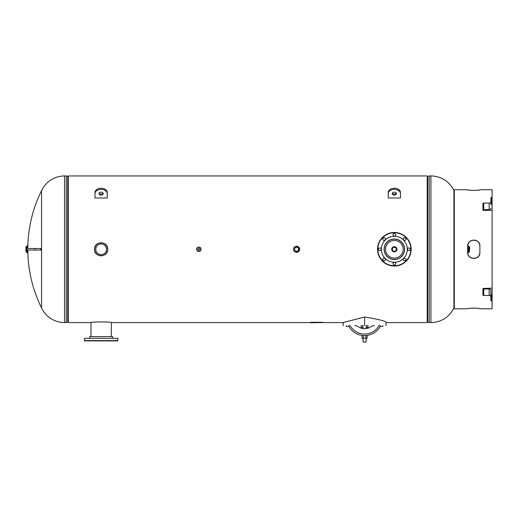<?xml version="1.0" encoding="UTF-8"?>
<svg xmlns="http://www.w3.org/2000/svg" width="518" height="518" viewBox="0 0 518 518"><rect width="100%" height="100%" fill="white"/><g stroke="black" fill="none" stroke-linecap="round" stroke-linejoin="round"><path stroke-width="0.78" d="M94.535 249.268C94.088 240.695 108.145 240.695 107.705 249.268L107.705 249.268C108.107 257.783 94.127 257.757 94.535 249.268C94.127 240.773 108.113 240.773 107.705 249.268C108.145 257.86 94.088 257.834 94.535 249.268M91 336.324L91 322.526L90.624 322.578C89.905 321.743 112.309 321.743 111.623 322.578L310.353 322.578M427.195 175.958L68.285 175.958L427.195 175.958L427.195 322.578L386.143 322.578C386.111 321.186 378.962 319.341 364.698 317.029L343 322.578L324.1 322.578M391.589 249.268L391.589 249.268C393.434 252.836 395.279 252.836 397.118 249.268C395.279 245.7 393.434 245.7 391.589 249.268M385.955 325.634L386.143 322.578M111.422 322.552L111.24 336.324M90.624 322.578L68.285 322.578L68.285 175.958M454.299 191.407A131.954 131.954 0 0 0 453.917 190.624L453.917 307.919A25.363 25.363 0 0 1 430.918 322.578L429.202 322.578A1.716 1.716 0 0 1 427.758 321.795L427.195 321.71M453.917 190.624A25.363 25.363 0 0 0 430.918 175.958L429.202 175.958L429.202 322.578M427.195 176.832L427.596 176.832L427.596 321.71M429.202 175.958A1.716 1.716 0 0 0 427.758 176.742L427.596 176.832M27.862 250.032L27.862 252.849A131.954 131.954 0 0 0 41.563 307.919L41.563 190.624A25.363 25.363 0 0 1 64.556 175.958L66.278 175.958A1.716 1.716 0 0 1 67.716 176.742L68.285 176.832M41.563 307.919A25.363 25.363 0 0 0 64.556 322.578L66.278 322.578L66.278 175.958M68.285 321.71L67.877 321.71L67.877 176.832M66.278 322.578A1.716 1.716 0 0 0 67.716 321.795L67.877 321.71M101.12 254.616A5.348 5.348 0 0 1 95.778 249.268A5.348 5.348 0 0 1 101.12 243.926A5.348 5.348 0 0 1 106.468 249.268A5.348 5.348 0 0 1 101.12 254.616M101.12 255.762A6.488 6.488 0 0 0 107.614 249.268A6.488 6.488 0 0 0 101.12 242.78A6.488 6.488 0 0 0 94.632 249.268A6.488 6.488 0 0 0 101.12 255.762M468.214 249.268L468.214 245.642L468.214 252.894L468.214 245.836L468.978 246.594L468.978 251.942L468.214 252.706M469.573 251.275L469.573 247.261M27.266 252.894L27.266 250.032L27.26 252.894L27.862 252.849M25.9 247.261L25.9 251.275M27.26 245.649L27.26 248.504L27.26 245.649M41.563 190.624A131.954 131.954 0 0 0 27.862 245.687L27.862 248.504M391.776 249.268A2.577 2.577 0 0 1 394.353 246.691A2.577 2.577 0 0 1 396.93 249.268C395.215 252.596 393.499 252.596 391.776 249.268A2.577 2.577 0 0 1 394.353 246.691A2.577 2.577 0 0 1 396.93 249.268A2.577 2.577 0 0 1 394.353 251.845A2.577 2.577 0 0 1 391.776 249.268L392.922 247.125M392.346 249.268A2.007 2.007 0 0 1 394.353 247.261A2.007 2.007 0 0 1 396.361 249.268A2.007 2.007 0 0 1 394.353 251.275A2.007 2.007 0 0 1 392.346 249.268M299.663 249.268L297.908 246.51C293.544 245.921 293.738 248.355 293.564 249.268C293.777 250.2 293.615 253.244 298.556 251.619L299.663 249.268A3.056 3.056 0 0 1 296.613 252.324A3.056 3.056 0 0 1 293.557 249.268A3.056 3.056 0 0 1 296.613 246.218A3.056 3.056 0 0 1 299.663 249.268A3.056 3.056 0 0 0 296.613 246.218A3.056 3.056 0 0 0 293.557 249.268A3.056 3.056 0 0 0 296.613 252.324A3.056 3.056 0 0 0 299.663 249.268A3.05 3.05 0 0 1 296.613 252.318A3.05 3.05 0 0 1 293.564 249.268A3.05 3.05 0 0 1 296.613 246.218A3.05 3.05 0 0 1 299.663 249.268A3.056 3.056 0 0 0 296.613 246.218A3.056 3.056 0 0 0 293.557 249.268M294.6 249.268A2.007 2.007 0 0 1 296.613 247.261A2.007 2.007 0 0 1 298.621 249.268A2.007 2.007 0 0 1 296.613 251.275A2.007 2.007 0 0 1 294.6 249.268M198.867 248.446A0.822 0.822 0 0 0 198.038 249.268A0.822 0.822 0 0 0 198.867 250.097A0.822 0.822 0 0 0 199.689 249.268A0.822 0.822 0 0 0 198.867 248.446M198.867 247.054A2.214 2.214 0 0 1 201.081 249.268A2.214 2.214 0 0 1 198.867 251.483A2.214 2.214 0 0 1 196.652 249.268A2.214 2.214 0 0 1 198.867 247.054A2.214 2.214 0 0 1 201.081 249.268A2.214 2.214 0 0 1 198.867 251.483A2.214 2.214 0 0 1 196.652 249.268A2.214 2.214 0 0 1 198.867 247.06A2.214 2.214 0 0 1 201.075 249.268A2.214 2.214 0 0 1 198.867 251.483M198.867 247.073A2.195 2.195 0 0 1 201.062 249.268A2.195 2.195 0 0 1 198.867 251.463A2.195 2.195 0 0 1 196.672 249.268A2.195 2.195 0 0 1 198.867 247.073A2.195 2.195 0 0 1 201.062 249.268A2.195 2.195 0 0 1 198.867 251.463A2.201 2.201 0 0 1 196.665 249.268A2.201 2.201 0 0 1 198.867 247.073A2.201 2.201 0 0 1 201.068 249.268A2.201 2.201 0 0 1 198.867 251.47M394.353 240.469A8.8 8.8 0 0 0 385.554 249.268A8.8 8.8 0 0 0 394.353 258.068A8.8 8.8 0 0 0 403.153 249.268A8.8 8.8 0 0 0 394.353 240.469M394.353 259.389A10.12 10.12 0 0 0 404.474 249.268A10.12 10.12 0 0 0 394.353 239.154A10.12 10.12 0 0 0 384.239 249.268A10.12 10.12 0 0 0 394.353 259.389M411.156 249.268A16.803 16.803 0 0 1 394.353 266.071A16.803 16.803 0 0 1 377.557 249.268A16.803 16.803 0 0 1 394.353 232.472A16.803 16.803 0 0 1 411.156 249.268A16.803 16.803 0 0 0 394.353 232.472A16.803 16.803 0 0 0 377.557 249.268M405.95 239.012A1.334 1.334 0 0 0 404.616 237.671A1.334 1.334 0 0 0 403.276 239.012A1.334 1.334 0 0 0 404.616 240.346A1.334 1.334 0 0 0 405.95 239.012M395.694 234.758A1.334 1.334 0 0 0 394.353 233.424A1.334 1.334 0 0 0 393.02 234.758A1.334 1.334 0 0 0 394.353 236.098A1.334 1.334 0 0 0 395.694 234.758M385.431 239.012A1.334 1.334 0 0 0 384.097 237.671A1.334 1.334 0 0 0 382.757 239.012A1.334 1.334 0 0 0 384.097 240.346A1.334 1.334 0 0 0 385.431 239.012M381.183 249.268A1.334 1.334 0 0 0 379.849 247.934A1.334 1.334 0 0 0 378.509 249.268A1.334 1.334 0 0 0 379.849 250.608A1.334 1.334 0 0 0 381.183 249.268M385.431 259.531A1.334 1.334 0 0 0 384.097 258.191A1.334 1.334 0 0 0 382.757 259.531A1.334 1.334 0 0 0 384.097 260.865A1.334 1.334 0 0 0 385.431 259.531M395.694 263.779A1.334 1.334 0 0 0 394.353 262.445A1.334 1.334 0 0 0 393.02 263.779A1.334 1.334 0 0 0 394.353 265.112A1.334 1.334 0 0 0 395.694 263.779M405.95 259.531A1.334 1.334 0 0 0 404.616 258.191A1.334 1.334 0 0 0 403.276 259.531A1.334 1.334 0 0 0 404.616 260.865A1.334 1.334 0 0 0 405.95 259.531M410.198 249.268A1.334 1.334 0 0 0 408.864 247.934A1.334 1.334 0 0 0 407.53 249.268A1.334 1.334 0 0 0 408.864 250.608A1.334 1.334 0 0 0 410.198 249.268M404.616 249.268A10.263 10.263 0 0 0 394.353 239.005A10.263 10.263 0 0 0 384.091 249.268A10.263 10.263 0 0 0 394.353 259.531A10.263 10.263 0 0 0 404.616 249.268M407.336 249.268A12.982 12.982 0 0 1 394.353 262.25A12.982 12.982 0 0 1 381.371 249.268A12.982 12.982 0 0 1 394.353 236.286A12.982 12.982 0 0 1 407.336 249.268M84.324 338.332L117.923 338.332L84.324 338.332L84.609 340.902L117.631 340.902L117.923 338.332M89.569 336.609L112.671 336.609L89.569 336.609L89.569 338.04M87.95 340.902L85.276 340.902L87.95 340.902M116.964 340.902L114.297 340.902L116.964 340.902M112.671 338.04L112.671 336.609M114.102 340.902L88.138 340.902M366.103 325.816L368.013 325.621L368.013 327.48L366.103 327.48M363.047 325.913L361.137 325.621L361.137 327.48L363.047 327.48M361.668 325.634A1.146 1.146 0 0 0 362.283 325.816L362.283 325.913M362.853 325.634L362.283 325.816M366.867 325.816A1.146 1.146 0 0 0 367.482 325.634L367.055 325.796M364.562 335.56L362.03 335.56L362.03 338.248L367.12 338.248L367.12 335.56L364.581 335.56C366.789 335.47 366.789 335.47 364.575 335.56C362.354 335.47 362.354 335.47 364.575 335.56L364.245 335.554M346.244 325.634L346.244 326.398L349.113 326.398L348.996 325.634M348.769 325.919L349.3 325.634M350.174 325.634A16.544 16.544 0 0 0 378.975 325.634L380.154 325.634M382.899 325.634L382.899 326.398L380.037 326.398L380.154 325.796M374.391 325.634A6.106 6.106 0 0 0 370.927 326.709A11.202 11.202 0 0 1 358.223 326.709A6.106 6.106 0 0 0 354.752 325.634M380.296 326.398A18.072 18.072 0 0 1 348.847 326.398A18.072 18.072 0 0 0 380.296 326.398M364.575 342.042L366.006 342.042L364.575 342.042M365.85 338.248L365.85 335.56M363.319 338.248L363.319 335.56M103.218 193.654A2.098 1.483 0 0 1 101.12 195.137A2.098 1.483 0 0 1 99.022 193.654A2.098 1.483 0 0 1 101.12 192.165A2.098 1.483 0 0 1 103.218 193.654M103.076 193.11A2.098 1.483 0 0 1 101.12 194.056A2.098 1.483 0 0 1 99.165 193.11M95.014 193.654L95.014 192.573A6.106 4.319 0 0 1 101.12 188.254A6.106 4.319 0 0 1 107.232 192.573L107.232 197.973L95.014 197.973L95.014 193.654A6.106 4.319 0 0 1 101.12 189.335A6.106 4.319 0 0 1 107.232 193.654M396.458 193.654A2.098 1.483 0 0 1 394.353 195.137A2.098 1.483 0 0 1 392.255 193.654A2.098 1.483 0 0 1 394.353 192.165A2.098 1.483 0 0 1 396.458 193.654M396.309 193.11A2.098 1.483 0 0 1 394.353 194.056A2.098 1.483 0 0 1 392.398 193.11M388.247 193.654L388.247 192.573A6.106 4.319 0 0 1 394.353 188.254A6.106 4.319 0 0 1 400.466 192.573L400.466 197.973L388.247 197.973L388.247 193.654A6.106 4.319 0 0 1 394.353 189.335A6.106 4.319 0 0 1 400.466 193.654M40.831 250.032L26.845 250.032L26.845 248.504L40.831 248.504L40.831 250.032M479.759 253.529L479.882 252.324C480.264 260.198 467.288 260.211 467.663 252.324M467.663 246.218C467.281 238.338 480.257 238.325 479.882 246.218M479.759 245.008L479.415 243.874M478.852 242.825L478.095 241.9M476.107 240.572L474.967 240.222M473.756 240.106L472.578 240.222M471.438 240.572L470.415 241.11M470.053 241.369L469.45 241.893M468.693 242.825L468.13 243.874M467.786 245.008L467.689 245.642L468.214 245.642M479.882 189.705L479.882 189.789C480.322 190.559 467.236 190.559 467.663 189.789L454.299 189.705L454.299 308.832L467.663 308.754C467.223 307.983 480.315 307.977 479.882 308.754L492.1 308.832L492.1 294.625L491.66 294.625A0.777 0.55 180 0 1 490.883 294.075L490.883 290.222A1.716 1.217 0 0 0 489.16 289.012L483.715 289.012A0.777 0.55 180 0 1 482.938 288.461L492.1 288.15L492.1 189.705L479.882 189.705M467.78 189.86L468.13 189.957M468.686 190.067L469.444 190.177M478.865 190.067L479.422 189.957M467.663 249.268L467.663 246.167C467.223 238.176 480.315 238.163 479.882 246.167L479.882 252.376C480.322 260.36 467.236 260.373 467.663 252.376L467.663 249.268M479.765 308.676L479.422 308.579M478.865 308.475L478.101 308.359M476.12 308.171L474.974 308.119M473.802 308.1L472.571 308.119M471.425 308.171L470.376 308.255M470.214 308.275L469.444 308.359M468.686 308.475L468.13 308.579M467.786 253.535L468.13 254.662M468.693 255.717L469.45 256.643M471.438 257.97L472.578 258.314M473.789 258.43L474.967 258.314M476.107 257.97L477.13 257.427M477.492 257.174L478.095 256.643M478.852 255.717L479.415 254.662M492.1 288.15L492.1 294.625M492.1 301.107L491.66 301.107A0.777 0.55 180 0 1 490.883 300.557L490.883 294.075M490.883 294.017L490.883 296.594M490.883 296.704A1.716 1.217 0 0 0 489.16 295.487L483.715 295.487A0.777 0.55 180 0 1 482.938 294.936L482.938 288.461M492.1 197.436L491.66 197.436A0.777 0.55 180 0 0 490.883 197.986L490.883 204.798M492.1 203.911L491.66 203.911A0.777 0.55 180 0 0 490.883 204.461M490.883 203.574L490.883 201.832A1.716 1.217 0 0 1 489.16 203.05L483.715 203.05A0.777 0.55 180 0 0 482.938 203.6L482.938 210.392L492.1 210.392M490.883 208.314A1.716 1.217 0 0 1 489.16 209.531L483.715 209.531A0.777 0.55 180 0 0 482.938 210.081M324.1 322.565L310.353 322.759L310.353 322.384L311.499 322.293L322.954 322.293M310.353 322.565L311.499 322.293M311.499 322.474L322.954 322.474M427.758 176.742L427.758 321.795M430.918 322.578L430.918 175.958M67.716 321.795L67.716 176.742M64.556 175.958L64.556 322.578M468.978 251.942L469.392 251.942L469.573 246.782M27.817 250.032L27.817 252.894M26.496 251.942L26.081 251.942L26.081 246.594L26.496 246.594L26.496 251.942L27.26 252.706M27.266 245.642L27.817 245.642L27.817 248.504M391.822 249.268A2.532 2.532 0 0 0 394.353 251.8A2.532 2.532 0 0 0 396.885 249.268A2.532 2.532 0 0 0 394.353 246.736A2.532 2.532 0 0 0 391.822 249.268M293.609 249.268A3.004 3.004 0 0 0 296.613 252.272A3.004 3.004 0 0 0 299.618 249.268A3.004 3.004 0 0 0 296.613 246.264A3.004 3.004 0 0 0 293.609 249.268M198.867 247.254A2.014 2.014 0 0 1 200.88 249.268A2.014 2.014 0 0 1 198.867 251.282A2.014 2.014 0 0 1 196.853 249.268A2.014 2.014 0 0 1 198.867 247.254M377.842 249.268A16.511 16.511 0 0 0 394.353 265.779A16.511 16.511 0 0 0 410.871 249.268A16.511 16.511 0 0 0 394.353 232.757A16.511 16.511 0 0 0 377.842 249.268M84.324 340.617L117.923 340.617M364.575 325.634L364.575 317.029M366.867 325.913L366.103 325.913M363.144 342.042L366.103 341.945L366.103 338.248M35.12 250.032L35.12 248.504M491.66 301.107L491.66 294.625M489.16 295.487L489.16 289.012M483.715 295.487L483.715 289.012M491.66 203.911L491.66 197.436M489.16 209.531L489.16 203.05M483.715 209.531L483.715 203.05M453.917 307.919A131.954 131.954 0 0 0 454.299 307.135M468.214 252.894L467.689 252.894M469.392 246.594L468.978 246.594M26.496 246.594L27.26 245.836M343.194 322.481L343.194 325.634M363.047 341.945L363.047 338.248M363.047 328.58L363.047 325.634M366.103 328.58L366.103 325.634"/></g></svg>
